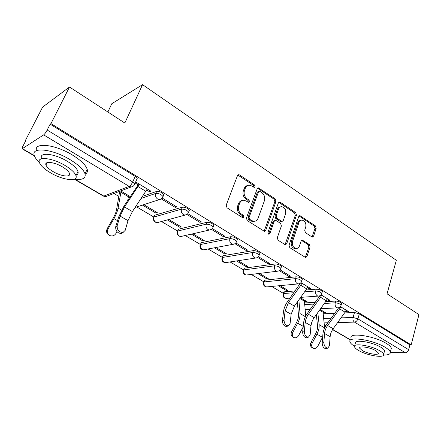 <?xml version="1.0" encoding="UTF-8"?>
<svg xmlns="http://www.w3.org/2000/svg" width="441" height="441" viewBox="0 0 441 441"><rect width="100%" height="100%" fill="white"/><g stroke="black" fill="none" stroke-linecap="round" stroke-linejoin="round"><path stroke-width="0.66" d="M255.119 186.791L254.562 185.016L239.557 174.945L238.719 174.68L237.506 175.595L226.194 205.17L227.027 207.783L242.484 217.6L242.997 217.76L243.917 217.077L243.344 215.28L241.37 214.017C238.697 211.917 237.82 209.166 238.741 205.776L239.672 203.301C240.494 201.328 241.85 200.308 243.735 200.242L246.205 201.024L248.685 202.469L249.567 201.802L249 200.016L247.054 198.742C244.419 196.62 243.553 193.891 244.457 190.556L245.367 188.125C246.15 186.229 247.451 185.242 249.253 185.159L251.805 185.97L254.281 187.436L255.119 186.791M253.878 187.342L253.437 185.347L237.848 175.055M242.611 217.667L242.225 215.55L240.257 214.293L241.37 214.017M248.3 202.375L247.875 200.319L245.935 199.045L247.054 198.742M295.139 290.922L284.39 291.821L283.613 292.383L283.166 293.723M302.151 279.765L302.294 279.324C301.115 277.802 299.07 276.959 296.148 276.805L264.749 280.206L264.021 280.796L263.558 282.124M281.303 267.07L281.468 266.585C280.222 264.969 278.122 264.093 275.167 263.972L244.386 268.167L243.234 270.085M259.628 253.873L259.815 253.343C258.498 251.618 256.342 250.714 253.355 250.62L223.256 255.67L222.137 257.594M237.065 240.147L237.286 239.562C235.88 237.732 233.669 236.784 230.649 236.729L201.316 242.693L200.236 244.623M213.571 225.858L213.819 225.219C212.33 223.262 210.054 222.275 207 222.258L178.517 229.21L177.48 231.139M189.084 210.969L189.365 210.269C187.772 208.18 185.435 207.149 182.342 207.171L154.808 215.191L153.81 217.11M311.842 236.872L312.443 237.076L313.606 236.133L316.175 228.278L315.436 225.897L299.88 215.671L298.728 216.592L289.031 245.207L289.798 247.66L305.69 257.583L306.914 256.601L310.089 246.899L309.339 244.501L302.3 240.119L301.098 241.078L299.494 245.896C298.849 247.627 297.747 248.492 296.203 248.504C293.105 247.627 291.887 245.268 292.543 241.431L298.899 222.617C299.511 220.991 300.542 220.158 301.997 220.125C305.111 220.963 306.357 223.306 305.734 227.154L304.703 230.252L305.453 232.666L311.842 236.872M75.036 179.316L103.828 196.091L129.163 186.389L43.648 134.874L22.133 148.804C21.912 148.529 22.182 147.625 22.954 146.098L25.76 140.651L25.065 141.126L42.645 107.075L69.496 87.004L124.825 123.033L142.559 84.655L396.338 260.273L387.055 293.816L418.95 314.587L411.172 344.895L50.958 123.634L50.136 124.186L47.181 130.029L132.702 181.995L134.748 184.024L134.389 184.829M69.496 87.004L50.958 123.634M276.016 201.388L275.239 198.902L258.393 187.866L257.202 188.781L246.42 218.058L247.236 220.616L264.451 231.343L265.736 230.362L276.016 201.388L274.87 201.675L274.093 199.2L257.555 188.219M280.25 202.265L295.718 212.65L296.473 215.081L286.716 243.73L285.459 244.711L284.842 244.507L278.089 240.218L277.306 237.732L281.397 225.941L280.619 223.471L276.132 220.544L275.449 220.318L274.219 221.272L269.881 233.603L268.982 234.292L267.963 232.385L278.359 202.954L279.533 202.033L280.25 202.265L279.098 202.551L294.549 212.915L295.718 212.65M322.994 313.794L334.675 313.319M344.586 312.917L354.509 312.515L353.065 317.476L357.894 318.832L408.664 349.685C408.024 351.565 406.916 352.585 405.329 352.739L390.357 352.403M25.065 141.126L25.413 141.329M113.943 193.505L118.816 196.377M136.749 206.945L153.848 217.022M161.472 221.514L177.541 230.985M185.226 235.516L200.319 244.413M208.075 248.983L222.236 257.329M230.059 261.937L243.344 269.771M251.232 274.418L263.685 281.76M271.634 286.441L283.298 293.32M107.869 111.992L111.81 103.701L142.559 84.655M411.172 344.895L409.898 344.884L408.664 349.685M43.648 134.874C44.739 134.009 45.919 132.394 47.181 130.029M146.765 190.054L149.604 191.78L150.078 190.666M149.604 191.78L151.065 191.267L135.657 181.957M142.454 205.093L155.905 213.075L156.323 212.088M155.905 213.075L157.294 212.667L143.816 204.652M161.378 198.941L175.231 207.364L175.683 206.267M175.231 207.364L176.753 206.917L162.244 198.075M167.404 219.899L179.807 227.264L180.198 226.283M179.807 227.264L181.245 226.906L168.82 219.519M186.923 214.475L199.806 222.308L200.231 221.222M199.806 222.308L201.377 221.917L187.805 213.648M191.366 234.127L202.777 240.902L203.152 239.937M202.777 240.902L204.266 240.593L192.827 233.796M211.421 229.37L223.389 236.646L223.791 235.571M223.389 236.646L225.004 236.31L212.308 228.576M214.398 247.798L224.882 254.022L225.241 253.068M224.882 254.022L226.409 253.762L215.903 247.517M234.948 243.68L246.034 250.416L246.414 249.358M246.034 250.416L247.693 250.135L235.819 242.897M236.547 260.945L246.161 266.656L246.502 265.708M246.161 266.656L247.721 266.436L238.096 260.714M257.544 257.417L267.803 263.652L268.167 262.604M267.803 263.652L269.495 263.415L258.398 256.651M257.869 273.607L266.662 278.822L266.981 277.891M266.662 278.822L268.255 278.646L259.451 273.409M279.258 270.62L288.739 276.386L289.087 275.349M288.739 276.386L290.47 276.193L280.09 269.87M278.403 285.796L286.43 290.558L286.733 289.632M286.43 290.558L288.05 290.421L280.018 285.641M307.371 287.714L308.893 288.64L309.224 287.615M308.893 288.64L310.651 288.491L300.96 282.582M304.262 301.148L305.492 301.876L305.784 300.966M305.492 301.876L307.145 301.771L300.371 297.741M326.924 299.604L328.313 300.448L328.622 299.433M328.313 300.448L330.094 300.332L321.042 294.82M304.433 302.961L315.287 302.3M325.59 301.672L335.777 301.054L335.237 302.829C338.087 303.044 340.05 303.827 341.113 305.178L340.998 305.547M305.861 290.029L316.335 289.158L315.767 290.955C318.656 291.148 320.657 291.959 321.776 293.386L321.649 293.789M142.697 196.251L156.616 191.433L155.778 193.395C158.903 193.329 161.323 194.415 163.027 196.647L162.707 197.403M322.801 312.151L323.898 312.801L324.179 311.903M119.428 191.422L119.913 191.708M127.78 200.457L128.364 196.703L129.731 197.54M345.772 311.065L347.028 311.826L348.837 311.748L340.391 306.605M130.338 196.636L120.735 190.925M135.194 183.021L138.143 184.812M323.898 312.801L325.574 312.73L320.028 309.433M347.028 311.826L347.321 310.828M341.538 303.766L341.648 303.402C340.584 302.041 338.627 301.258 335.777 301.054M322.217 291.986L322.338 291.589C321.224 290.15 319.223 289.34 316.335 289.158M163.534 195.435L163.854 194.679C162.156 192.441 159.741 191.361 156.616 191.433M409.898 344.884L359.327 313.86L354.509 312.515M50.136 124.186L135.189 176.361L137.223 178.407L136.859 179.228M247.633 185.523C246.061 185.788 244.937 186.764 244.253 188.45L245.367 188.125M245.935 199.045C243.3 196.929 242.434 194.205 243.338 190.876L244.253 188.45M242.126 200.567C240.466 200.82 239.281 201.829 238.559 203.599L239.672 203.301M240.257 214.293C237.583 212.193 236.707 209.447 237.633 206.068L238.559 203.599M264.126 231.288L274.87 201.675M259.87 191.366L259.336 191.196L258.492 191.841L249.077 217.507L249.645 219.298L251.695 220.605L253.972 221.338C255.896 221.294 257.268 220.257 258.084 218.229L264.407 200.749C265.267 197.474 264.424 194.795 261.871 192.706L259.87 191.366M258.911 191.311L257.362 192.155L258.492 191.841M254.352 221.327L252.842 221.591L250.565 220.858L248.515 219.557L247.952 217.771L257.362 192.155M285.09 244.634L295.305 215.34L294.549 212.915M274.919 220.434L273.067 221.52L268.729 233.824L269.881 233.603M268.552 234.16L268.729 233.824M285.586 213.868C286.242 209.916 284.93 207.513 281.645 206.669C280.167 206.719 279.114 207.546 278.48 209.155L276.138 215.814L276.92 218.295L282.075 221.448L283.282 220.506L285.586 213.868M280.349 206.945C278.938 207.05 277.935 207.876 277.328 209.425L278.48 209.155M281.424 221.586L280.239 221.476L275.768 218.549L274.986 216.073L277.328 209.425M279.098 202.551L278.718 202.369M300.784 220.368C299.351 220.423 298.331 221.25 297.725 222.854L298.899 222.617M296.198 248.504L295.023 248.691C291.931 247.814 290.713 245.461 291.369 241.629L297.725 222.854M305.277 257.478L308.898 247.087L308.154 244.694L301.517 240.411M312.035 236.977L314.984 228.499L314.251 226.123L299.086 215.996M109.633 235.45L109.015 235.13C106.595 233.587 105.989 231.442 107.196 228.697L107.968 229.077C106.755 231.834 107.367 233.984 109.792 235.533C112.29 236.47 114.329 235.797 115.906 233.51L116.97 231.635M107.968 229.077L113.949 218.593C116.148 214.668 117.521 211.184 118.078 208.124L121.11 191.146M120.762 192.188L128.364 196.703L128.7 195.661M120.167 191.14L119.279 193.671L116.567 209.613C116.104 212.138 114.969 215.015 113.155 218.245L107.196 228.697M117.146 225.792C117.014 230.009 118.96 232.242 122.984 232.49L125.205 230.345L128.006 220.649L120.04 216.073L117.146 225.792L115.696 226.834L118.601 217.132L123.971 206.14L137.553 185.865L138.634 183.693M123.226 232.424L121.523 233.51C117.504 233.272 115.564 231.045 115.696 226.834M139.455 184.195L124.489 206.961L120.04 216.073M147.288 188.969L132.399 211.575L128.006 220.649M93.988 102.951L99.021 106.231M74.286 179.222C82.434 180.187 86.017 178.39 85.036 173.826C83.514 169.559 78.526 164.835 70.086 159.648C52.418 148.777 30.567 146.61 34.337 155.623C35.026 157.68 36.708 159.967 39.376 162.481M76.403 174.779L76.762 174.829M85.135 174.167C87.147 173.181 87.836 171.543 87.191 169.256C85.697 164.94 80.747 160.182 72.346 154.978C55.158 144.323 33.632 141.991 36.498 150.64M41.493 158.352C38.83 151.869 54.486 153.457 67.137 161.208C73.245 164.94 76.861 168.357 77.985 171.455C78.487 173.181 77.919 174.382 76.271 175.055M50.748 172.938C63.124 180.297 78.41 182.111 75.979 175.672C74.832 172.602 71.188 169.212 65.059 165.491C52.347 157.768 36.686 156.114 39.398 162.536C40.699 165.777 44.48 169.245 50.748 172.938M62.418 166.863C54.271 161.93 44.221 160.849 45.936 164.989C46.757 167.051 49.177 169.278 53.201 171.665C61.211 176.45 71.106 177.596 69.507 173.451C68.746 171.455 66.387 169.261 62.418 166.863M46.266 164.317L45.831 163.936M395.886 299.566L398.818 301.479M383.593 355.022C388.367 355.088 390.605 354.134 390.313 352.161C389.938 350.76 388.234 349.145 385.191 347.31C373.18 339.802 347.453 335.998 349.978 341.814C350.347 343.131 351.863 344.625 354.52 346.295M390.93 349.84L391.349 348.28C390.98 346.858 389.282 345.226 386.25 343.379C374.282 335.833 348.577 332.134 351.075 338.027M355.551 343.307C353.787 339.118 372.248 341.88 380.859 347.243C383.069 348.572 384.309 349.741 384.585 350.76L384.282 351.874M358.483 350.413C366.94 355.556 385.12 358.5 383.62 354.332C383.345 353.329 382.093 352.166 379.877 350.849C371.239 345.507 352.761 342.674 354.547 346.819C354.856 347.866 356.168 349.063 358.483 350.413M375.969 350.766C370.423 347.348 358.55 345.512 359.669 348.186L362.182 350.485C367.656 353.825 379.403 355.705 378.4 353.026L375.969 350.766M284.037 320.094C284.208 323.578 285.619 325.497 288.271 325.844L290.095 323.518L291.126 314.301L285.129 310.855L284.037 320.094L282.411 320.789L283.513 311.567C283.965 308.149 285.305 304.841 287.526 301.644L300.387 283.139M287.471 326.175L286.639 326.522C283.987 326.18 282.582 324.267 282.411 320.789M301.853 283.128L300.773 285.283L288.447 302.636L285.129 310.855M307.757 286.727L306.688 288.872L294.412 306.115L291.126 314.301M293.932 337.552L292.752 336.924C291.038 335.761 290.674 334.013 291.666 331.687L292.846 332.305C291.854 334.636 292.212 336.384 293.932 337.552C295.784 338.225 297.35 337.552 298.629 335.529L303.193 326.963M305.668 316.203L304.4 300.145M297.366 301.958L298.441 314.687C298.607 317.167 297.962 319.813 296.506 322.619L291.666 331.687M292.846 332.305L297.697 323.209C299.467 319.802 300.244 316.594 300.034 313.595L298.849 299.88M304.312 331.549C304.516 334.951 305.872 336.83 308.386 337.183L310.144 334.846L310.988 325.706L305.211 322.388L304.312 331.549L302.669 332.205L303.579 323.06C303.965 319.664 305.249 316.406 307.443 313.275L319.907 295.729M307.482 337.536L306.738 337.828C304.224 337.475 302.868 335.601 302.669 332.205M321.61 295.167L320.563 297.284L307.686 315.359L306.015 318.849L305.211 322.388M327.299 298.629L326.257 300.74L313.435 318.705L311.776 322.178L310.988 325.706M313.226 348.241L312.019 347.596C310.365 346.472 310.023 344.763 310.999 342.481L312.211 343.115C311.236 345.402 311.572 347.111 313.226 348.241C315.012 348.892 316.533 348.219 317.785 346.224L322.691 336.935M324.626 327.922L322.922 311.153M316.329 314.587L317.52 325.712C317.746 328.181 317.145 330.8 315.723 333.561L310.999 342.481M312.211 343.115L316.947 334.168C318.672 330.816 319.394 327.646 319.119 324.653L317.796 312.542M323.837 342.585C324.074 345.909 325.381 347.751 327.768 348.109L329.46 345.761L330.133 336.698L324.559 333.501L323.837 342.585L322.189 343.208L322.917 334.135C323.236 330.772 324.477 327.553 326.638 324.488L338.694 307.724M326.77 348.473L326.108 348.715C323.722 348.362 322.415 346.527 322.189 343.208M341.654 303.43L341.555 303.744M340.65 306.765L339.625 308.849L327.635 325.502C325.844 328.049 324.819 330.711 324.559 333.501M346.135 310.106L345.116 312.178L333.175 328.732C331.389 331.263 330.375 333.92 330.133 336.698M253.437 185.347L254.562 185.016M242.225 215.55L243.344 215.28M247.875 200.319L249 200.016M286.87 298.353L286.231 298.397C283.784 298.011 282.72 296.572 283.045 294.086L283.822 293.524L293.866 292.719M284.39 291.821L283.822 293.524C283.348 295.498 283.828 297.013 285.266 298.083L286.231 298.397L290.024 298.127M267.422 286.843L266.678 286.915C264.165 286.54 263.079 285.073 263.426 282.516L264.153 281.931L295.547 278.629C298.469 278.789 300.519 279.633 301.699 281.149L301.556 281.59M264.749 280.206L264.153 281.931C263.652 283.927 264.148 285.476 265.636 286.578L266.678 286.915L298.166 283.91L297.096 283.552C295.564 282.383 295.046 280.741 295.547 278.629L296.148 276.805M247.274 274.903L246.414 275.008C243.818 274.644 242.71 273.144 243.079 270.515L243.763 269.909L274.534 265.813C277.488 265.945 279.594 266.822 280.84 268.431L280.674 268.916M244.386 268.167L243.763 269.909C243.228 271.932 243.735 273.514 245.284 274.649L246.414 275.008L277.295 271.226L276.127 270.846C274.534 269.633 274.004 267.957 274.534 265.813L275.167 263.972M226.387 262.5L225.39 262.654C222.716 262.307 221.575 260.774 221.966 258.062L222.595 257.434L252.687 252.489C255.675 252.588 257.831 253.498 259.154 255.212L258.961 255.747M223.256 255.67L222.595 257.434C222.038 259.484 222.556 261.094 224.16 262.274L225.39 262.654L255.593 258.04L254.325 257.632C252.665 256.375 252.12 254.661 252.687 252.489L253.355 250.62M204.729 249.606L203.566 249.827C200.798 249.496 199.624 247.93 200.043 245.124L200.622 244.479L229.943 238.62C232.964 238.686 235.18 239.628 236.585 241.459L236.365 242.043M201.316 242.693L200.622 244.479C200.027 246.558 200.567 248.2 202.226 249.419L203.566 249.827L233.013 244.314L231.63 243.879C229.904 242.572 229.342 240.825 229.943 238.62L230.649 236.729M182.254 236.189L180.904 236.497C178.026 236.189 176.813 234.584 177.26 231.685L177.784 231.018L206.25 224.171C209.31 224.199 211.586 225.186 213.08 227.137L212.832 227.771M178.517 229.21L177.784 231.018C177.161 233.124 177.712 234.805 179.437 236.067L180.904 236.497L209.508 230.015L207.992 229.546C206.195 228.195 205.616 226.404 206.25 224.171L207 222.258M158.914 222.209L157.343 222.639C154.35 222.352 153.093 220.709 153.562 217.7L154.036 217.022L181.554 209.111C184.641 209.095 186.99 210.125 188.583 212.209L188.296 212.909M154.808 215.191L154.036 217.022C153.374 219.149 153.942 220.869 155.739 222.176L157.343 222.639L185.016 215.114L183.346 214.613C181.477 213.207 180.876 211.377 181.554 209.111L182.342 207.171M323.529 318.441L331.169 318.193M341.014 317.867L353.065 317.476C352.64 319.51 353.114 321.059 354.492 322.117L337.641 322.542M327.861 322.784L324.041 322.884M324.229 324.499L325.949 325.502M332.696 329.433L350.551 339.835M405.329 352.739L354.492 322.117C356.041 321.886 357.177 320.789 357.894 318.832L359.327 313.86M22.519 148.716L34.332 155.601M304.588 304.61L314.031 304.058M324.306 303.463L335.237 302.829C334.791 304.885 335.276 306.462 336.703 307.559L337.613 307.873C339.399 307.785 340.562 306.886 341.113 305.178L341.648 303.402M304.56 291.859L315.767 290.955C315.293 293.039 315.795 294.649 317.272 295.784L318.259 296.115C320.045 296.01 321.219 295.101 321.776 293.386L322.338 291.589M141.28 198.356L155.778 193.395C155.061 195.694 155.679 197.568 157.63 199.029L159.471 199.564C161.219 199.304 162.404 198.329 163.027 196.647L163.854 194.679M161.946 198.4L159.471 199.564L135.161 207.457M187.155 214.276L185.016 215.114C186.775 214.877 187.965 213.913 188.583 212.209L189.365 210.269M211.333 229.425L209.508 230.015C211.278 229.805 212.468 228.846 213.08 227.137L213.819 225.219M234.562 243.901L233.013 244.314C234.794 244.127 235.985 243.173 236.585 241.459L237.286 239.562M256.894 257.759L255.593 258.04C257.373 257.875 258.564 256.932 259.154 255.212L259.815 253.343M278.392 271.039L277.295 271.226C279.076 271.083 280.261 270.151 280.84 268.431L281.468 266.585M299.097 283.784L298.166 283.91C299.952 283.789 301.131 282.868 301.699 281.149L302.294 279.324M319.047 296.032L300.635 297.372M338.286 307.818L320.541 308.717M305.657 309.45L310.343 309.218M135.189 176.361L132.702 181.995C131.605 184.255 130.426 185.722 129.163 186.389L131.181 186.962C132.923 186.675 134.114 185.7 134.748 184.024L137.223 178.407M131.181 186.962L105.752 196.614L103.321 196.085L105.752 196.614L107.869 195.81M243.338 190.876L244.457 190.556M237.633 206.068L238.741 205.776M238.449 175.298L239.557 174.945M264.589 230.593L265.736 230.362M258.04 188.439L259.17 188.114M274.093 199.2L275.239 198.902M247.952 217.771L249.077 217.507M248.515 219.557L249.645 219.298M250.565 220.858L251.695 220.605M295.305 215.34L296.473 215.081M285.548 243.928L286.716 243.73M273.067 221.52L274.219 221.272M274.986 216.073L276.138 215.814M275.768 218.549L276.92 218.295M280.239 221.476L281.397 221.228M291.369 241.629L292.543 241.431M301.732 240.521L302.912 240.323M308.154 244.694L309.339 244.501M308.898 247.087L310.089 246.899M305.729 256.767L306.914 256.601M299.367 216.145L300.542 215.892M314.251 226.123L315.436 225.897M314.984 228.499L316.175 228.278M312.415 236.343L313.606 236.133M121.077 191.212L128.673 195.727M113.949 218.593L117.549 220.643M118.078 208.124L121.562 210.148M147.255 189.04L139.422 184.266M145.965 191.383L138.121 186.626M132.399 211.575L124.489 206.961M307.735 286.793L301.831 283.199M306.688 288.872L300.773 285.283M294.412 306.115L288.447 302.636M300.332 297.796L304.384 300.205M299.836 298.496L304.262 301.12M297.697 323.209L303.248 326.373M300.034 313.595L305.42 316.715M327.277 298.695L321.594 295.233M326.257 300.74L320.563 297.284M314.146 317.63L308.402 314.279M319.99 309.483L322.9 311.214M319.499 310.166L322.801 312.129M316.947 334.168L322.492 337.326M319.119 324.653L324.615 327.839M346.113 310.172L340.634 306.831M345.116 312.178L339.625 308.849M333.175 328.732L327.635 325.502M324.262 324.758L325.838 325.678M332.586 329.603L350.496 340.033M22.133 148.804L34.464 155.987M74.38 179.233L103.321 196.085M238.03 174.901L238.719 174.68M257.781 188.037L258.393 187.866M252.842 221.591L253.972 221.338M280.911 221.696L282.075 221.448M278.993 202.165L279.533 202.033M295.023 248.691L296.203 248.504M301.859 240.191L302.3 240.119M299.4 215.77L299.88 215.671M122.984 232.49L121.523 233.51M85.036 173.826L87.191 169.256M77.985 171.455L75.979 175.672M47.093 162.652L45.936 164.989M390.313 352.161L391.349 348.28M384.585 350.76L383.62 354.332M359.873 347.453L359.669 348.186M288.271 325.844L286.639 326.522M308.386 337.183L306.738 337.828M327.768 348.109L326.108 348.715"/></g></svg>
